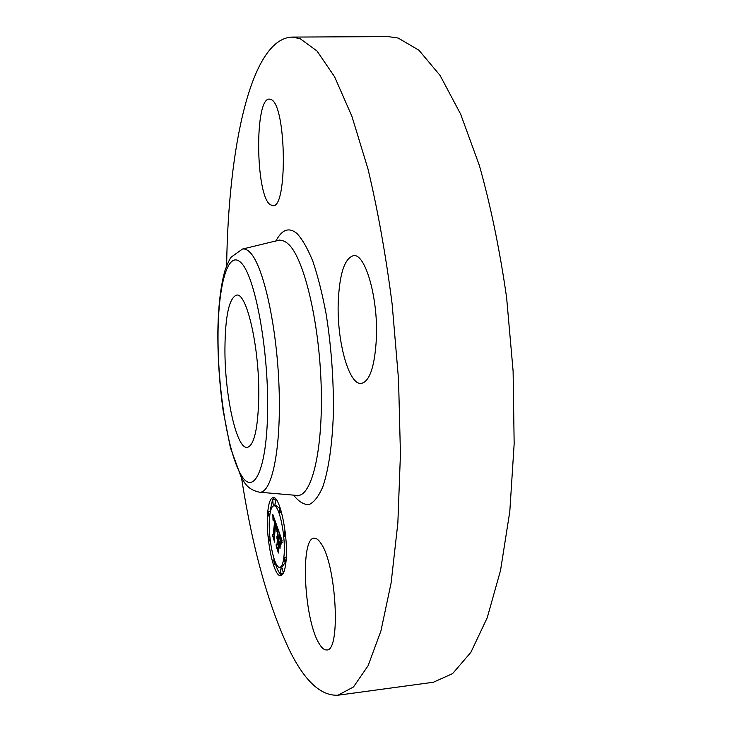 <?xml version="1.0" encoding="UTF-8"?>
<svg xmlns="http://www.w3.org/2000/svg" width="732" height="732" viewBox="0 0 732 732"><rect width="100%" height="100%" fill="white"/><g stroke="black" fill="none" stroke-linecap="round" stroke-linejoin="round"><path stroke-width="1.1" d="M226.636 265.798C228.247 148.861 250.481 39.144 291.766 37.085L388.061 36.6L398.153 38.046L418.924 50.206L440.088 75.469L460.629 114.119L479.368 165.459C490.614 205.436 499.691 249.438 506.599 297.457L513.105 371.042L514.157 443.848L509.801 511.522L500.542 570.374L487.219 617.781L470.886 652.303L452.605 673.614L433.381 682.251L337.955 695.217C320.945 696.013 304.933 681.3 289.927 651.087C268.763 606.929 252.632 549.22 241.542 477.978M291.766 37.085L299.974 38.576L317.029 51.002L334.625 76.842L351.936 116.397L367.986 168.973C377.749 209.928 385.81 255.001 392.151 304.192L398.537 379.524L400.441 453.977L397.851 523.041L391.117 582.937L380.915 630.984L368.077 665.754L353.483 686.964L337.955 695.217M258.78 396.616C258.039 428.549 254.196 445.486 247.251 447.417C236.345 449.247 224.614 394.484 224.934 348.478C225.246 315.794 229.125 298.006 236.564 295.124C246.739 292.178 259.54 348.002 258.78 396.616M318.649 642.76C303.807 617.835 300.212 537.736 314.12 538.212C316.297 538.002 318.603 539.768 321.028 543.51C336.409 564.482 341.011 651.654 326.747 649.934C324.139 650.172 321.44 647.774 318.649 642.76M376.385 338.44C374.757 366.503 369.724 381.509 361.269 383.458C348.807 385.206 336.821 341.057 338.23 302.481C339.438 273.887 344.543 258.277 353.538 255.642C365.341 253.281 378.261 298.134 376.385 338.44M271.133 99.57C286.45 105.051 287.74 209.041 272.78 205.683L270.081 204.585C255.477 194.63 254.48 97.759 269.385 99.094L271.133 99.57M285.846 562.871C284.867 570.933 283.156 575.178 280.722 575.608C273.429 577.502 265.048 534.689 267.811 511.32C268.726 502.728 270.474 498.172 273.063 497.65C280.1 495.116 288.966 539.246 285.846 562.871M283.86 557.18C283.092 563.585 281.738 566.952 279.816 567.291C274.088 568.846 267.445 535.01 269.651 516.572C270.373 509.847 271.746 506.288 273.777 505.885C279.34 503.945 286.285 538.587 283.86 557.18M277.519 527.845L276.577 530.014L275.488 523.362L273.988 537.059L274.299 539.768L272.533 534.671L273.228 534.744L274.555 522.053L273.795 520.242L273.201 520.864L273.667 519.711L274.646 521.092L273.612 518.604L273.009 520.141L272.853 514.578L277.519 527.845M277.648 529.346L276.76 531.386L277.648 529.346M276.412 527.982L275.644 525.173L274.299 537.993L274.665 542.156L272.633 535.851L274.482 541.195L274.171 537.764L275.561 524.46L276.449 527.973M282.095 540.573L281.015 542.568L280.576 538.011L279.148 533.628L278.508 539.649L279.322 535.028L280.85 541.085L279.377 535.659L278.846 540.628L279.45 542.348L280.329 542L279.743 547.38L278.389 540.728L278.023 550.272L276.092 544.69L276.906 544.892L277.492 539.411L276.833 538.139L277.529 539.063L277.593 538.459L276.733 536.968L277.154 536.492L277.712 537.389L277.931 528.779L282.095 540.573M282.159 542.348L281.161 544.123L281.573 542.43L282.323 542.238L281.573 542.43M279.963 548.826L280.484 542.796L279.963 548.826M278.618 542.778L278.023 548.241L278.425 553.017L276.083 545.807L278.242 552.038L278.553 542.147L279.432 545.111L278.764 542.76M280.008 511.558L279.67 512.4L279.221 507.615L280.008 511.558M285.416 561.645L285.096 562.432L284.281 558.397L284.602 557.61L285.416 561.645M285.05 535.87L284.721 536.693L283.906 532.676L284.245 531.853L285.05 535.87M274.427 563.878L273.649 559.971L274.427 563.878M280.932 573.046L280.127 569.057L280.932 573.046M268.205 512.446L268.507 511.631L269.257 515.447L268.946 516.252L268.205 512.446M272.368 500.386L272.697 499.544L273.127 504.238L272.368 500.386M268.626 537.142L269.376 540.975L268.626 537.142M278.288 531.963L279.029 531.889M277.712 537.389L277.181 537.453M276.806 536.766L277.373 536.702M276.733 536.968L277.483 536.885M276.961 537.242L277.62 537.169M277.035 537.288L277.638 537.224M277.108 537.361L277.675 537.297M277.254 537.581L278.746 537.425M277.337 537.727L278.727 537.581M277.41 537.901L278.709 537.764M277.483 538.093L278.682 537.974M277.538 538.276L278.663 538.157M277.593 538.459L278.645 538.349M277.529 539.063L278.581 538.953M277.373 539.1L278.581 538.972M277.437 539.246L278.563 539.127M277.492 539.411L278.544 539.301M276.906 544.892L277.95 544.782M278.389 540.728L278.865 540.673M279.304 543.327L280.191 543.236M279.45 542.348L280.301 542.256M279.148 533.628L279.624 533.582M279.295 534.058L279.78 534.012M279.688 535.174L280.173 535.129M279.917 535.806L280.402 535.76M280.036 536.153L280.521 536.098M280.146 536.483L280.64 536.437M280.246 536.812L280.749 536.757M280.338 537.123L280.859 537.068M280.429 537.425L280.969 537.37M280.502 537.727L281.07 537.663M280.576 538.011L281.17 537.947M280.63 538.285L281.262 538.221M280.685 538.551L281.363 538.478M280.731 538.807L281.445 538.734M280.768 539.063L281.536 538.99M280.813 539.356L281.637 539.274M280.841 539.667L281.747 539.576M280.878 540.006L281.866 539.905M280.905 540.372L281.985 540.262M280.932 540.765L282.021 540.646M280.951 541.177L281.637 541.104M272.917 516.399L273.484 516.344M272.926 516.975L273.686 516.902M272.945 517.524L273.878 517.433M272.954 518.064L274.061 517.954M272.954 518.576L274.244 518.448M273.612 518.604L274.271 518.54M273.677 518.668L274.299 518.604M273.75 518.759L274.335 518.704M273.832 518.887L274.381 518.832M273.914 519.043L274.436 518.988M273.997 519.217L274.5 519.171M274.088 519.436L274.573 519.381M274.18 519.674L274.665 519.629M274.28 519.94L274.756 519.894M274.354 520.15L274.829 520.104M274.427 520.37L274.912 520.324M274.5 520.598L274.994 520.553M274.573 520.845L275.076 520.791M274.646 521.092L275.168 521.047M274.546 521.605L275.342 521.523M273.375 520.086L273.933 520.031M274.555 522.053L275.497 521.962M273.228 534.744L274.253 534.635M275.488 523.362L275.982 523.307M275.561 523.545L276.046 523.49M275.635 523.728L276.11 523.682M275.699 523.92L276.184 523.874M275.772 524.112L276.248 524.066M275.845 524.313L276.321 524.258M275.927 524.551L276.403 524.505M276.01 524.798L276.495 524.753M276.083 525.036L276.577 524.99M276.147 525.283L276.669 525.228M276.211 525.521L276.751 525.466M276.266 525.759L276.833 525.704M276.312 525.997L276.916 525.933M276.357 526.235L276.998 526.171M276.394 526.464L277.08 526.399M276.431 526.701L277.163 526.628M276.458 526.939L277.245 526.857M276.486 527.196L277.337 527.104M276.504 527.461L277.428 527.36M276.522 527.735L277.529 527.635M276.531 528.019L277.474 527.928M276.54 528.321L277.291 528.248M276.55 528.641L277.108 528.577M281.829 542.101L282.296 542.055M281.701 542.256L282.314 542.192M274.226 497.879L272.844 499.535M272.359 500.496L270.007 511.485M268.946 516.252L269.678 516.261M273.759 557.876L274.271 559.898M275.616 564.473C277.638 570.53 279.716 574.08 281.838 575.142M279.816 567.291L282.104 567.044L285.196 562.423M286.12 557.445L286.377 554.865M282.589 516.627L281.152 512.254M279.011 507.862L276.055 505.666L273.777 505.885M274.125 564.628L276.412 564.381M280.63 573.815L282.918 573.559L283.229 572.799L282.424 568.81L280.127 569.057M273.127 504.238L275.406 504.019L275.726 503.186L274.967 499.334L272.697 499.544M278.691 240.737L279.304 240.59C282.14 240.05 285.087 241.167 288.143 243.912C303.515 256.996 319.088 320.094 321.147 384.876C323.334 449.713 311.731 497.037 297.183 495.445L296.561 495.39M275.744 241.414C281.719 229.592 288.728 226.893 296.78 233.316C302.27 239.09 307.65 248.468 312.903 261.452C317.935 276.367 322.355 293.907 326.143 314.083C331.294 346.547 333.71 379.377 333.399 412.564C332.401 443.967 328.622 469.853 322.812 486.807C318.63 496.424 314.028 502.353 308.986 504.623C303.844 504.796 298.693 501.63 293.55 495.134M241.917 249.182L242.457 249.054C244.881 248.606 247.398 249.731 250.015 252.421C263.2 265.249 276.815 325.374 279.029 386.88C281.363 448.442 271.92 493.569 259.521 492.215L297.183 495.445L297.942 495.985L296.634 495.399M240.654 474.18C227.862 451.772 218.109 390.97 218.017 338.651C217.779 286.221 227.753 248.459 241.368 263.053C254.974 276.641 268.424 348.167 267.647 409.225C267.052 470.447 253.4 497.431 240.654 474.18M259.521 492.215C246.492 489.397 244.36 481.738 241.304 477.465L230.415 447.737L223.187 410.963C219.536 384.812 217.752 358.616 217.843 332.365C218.228 306.598 220.597 285.983 224.98 270.529C227.469 263.785 229.509 259.338 231.111 257.188L242.457 249.054L279.972 239.959L278.755 240.718M281.481 512.226L279.67 512.4M280.045 507.541L279.221 507.615M285.901 562.35L285.096 562.432M286.276 557.427L284.602 557.61M285.7 536.593L284.721 536.693M285.178 531.761L284.245 531.853M274.427 559.889L273.649 559.971M270.456 511.439L268.507 511.631M269.806 536.272L268.918 536.364M270.3 540.884L269.376 540.975"/></g></svg>

